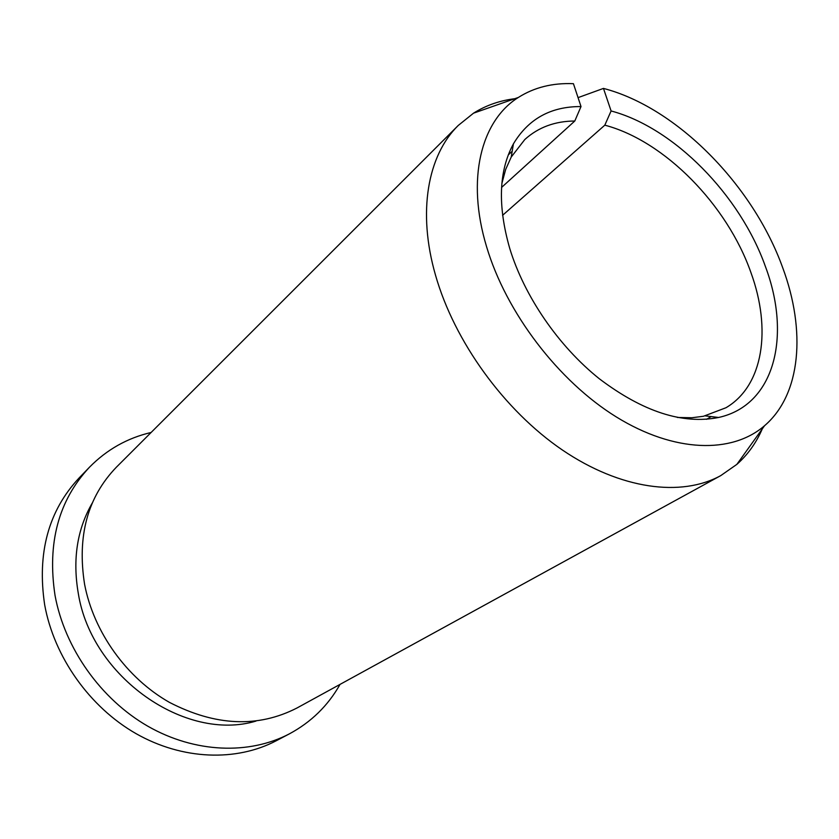 <?xml version="1.0" encoding="UTF-8"?>
<svg xmlns="http://www.w3.org/2000/svg" width="839" height="839" viewBox="0 0 839 839"><rect width="100%" height="100%" fill="white"/><g stroke="black" fill="none" stroke-linecap="round" stroke-linejoin="round"><path stroke-width="1.26" d="M92.353 502.876C77.115 529.22 72.437 559.445 78.321 593.551C91.661 677.314 185.618 742.284 255.968 721.089M516.803 98.488C500.831 100.166 486.41 105.064 473.521 113.181L458.251 125.451L116.411 467.166C87.592 497.066 76.978 536.121 84.592 584.322C93.716 632.176 126.699 678.143 169.405 702.358C215.434 726.123 257.961 728 296.996 707.99L720.795 475.587L736.862 464.366C747.759 454.728 756.233 442.898 762.284 428.876M458.251 125.451C427.733 155.309 417.256 211.816 435.483 275.077C454.36 341.525 504.312 410.47 562.382 450.008C620.556 489.494 681.394 497.307 720.795 475.587M581.008 106.563L574.788 121.015C554.978 121.141 538.323 127.308 524.826 139.505L511.224 157.05L513.416 143.868C528.371 118.855 550.898 106.417 581.008 106.563L573.425 83.69C552.586 82.809 534.233 87.392 518.355 97.45C481.051 120.764 466.033 178.969 486.578 246.697C506.169 312.674 558.417 381.168 616.413 417.004C674.493 452.85 732.017 453.941 764.528 425.74C801.224 394.351 806.027 330.556 782.724 267.777C753.139 185.325 676.769 107.444 603.461 88.41L611.096 110.958L604.814 125.168L502.582 215.319M578.05 97.628L603.461 88.41M513.416 143.868C498.775 170.883 497.537 205.702 509.713 248.344C524.333 296.324 558.48 346.14 599.35 378.788C642.915 411.729 682.663 424.628 718.583 417.476C774.764 405.195 791.534 336.03 765.42 266.54C740.176 195.309 674.168 127.696 611.096 110.958M677.388 417.465L691.839 417.749L703.449 416.28L725.966 407.744C763.521 385.699 771.607 329.077 750.926 272.56C727.266 205.01 664.698 140.952 604.814 125.168M511.224 157.05L505.665 169.457L501.89 183.416M574.788 121.015L501.586 187.422M151.125 432.473C127.381 438.01 106.836 449.589 89.479 467.208L79.118 477.947C48.421 510.804 36.937 553.09 44.666 604.814C54.116 657 89.637 707.13 136.117 733.685C182.703 760.124 236.43 761.665 276.199 740.774L289.413 733.842C311.185 722.117 328.059 705.63 340.026 684.393M89.479 467.208C58.562 500.306 47.078 543.053 55.038 595.449C64.75 648.327 100.837 699.233 147.905 726.259C195.078 753.181 249.361 754.88 289.413 733.842M764.528 425.74L736.862 464.366M705.305 415.882L718.583 417.476M508.287 154.89L512.189 151.261M706.564 419.311L711.136 416.584M518.355 97.45L473.521 113.181"/></g></svg>
